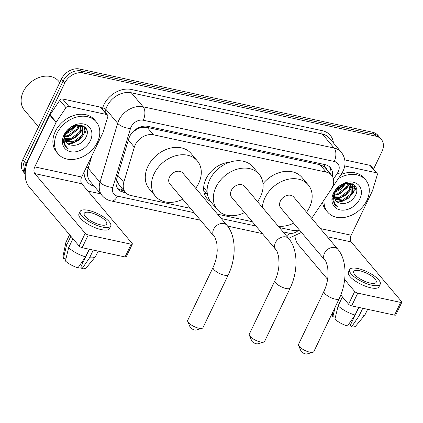 <?xml version="1.0" encoding="UTF-8"?>
<svg xmlns="http://www.w3.org/2000/svg" width="423" height="423" viewBox="0 0 423 423"><rect width="100%" height="100%" fill="white"/><g stroke="black" fill="none" stroke-linecap="round" stroke-linejoin="round"><path stroke-width="0.63" d="M311.73 218.347L331.019 189.631A14.942 11.416 139.8 0 0 332.261 187.458A14.942 11.416 139.8 0 0 331.542 175.196A14.942 11.416 139.8 0 0 326.223 172.103L153.459 134.805A14.942 11.416 139.8 0 0 134.345 147.167L123.786 182.35A14.942 11.416 139.8 0 0 125.382 192.359A14.942 11.416 139.8 0 0 130.696 195.452L190.472 208.359M137.29 129.078A14.942 11.416 -40.2 0 1 142.472 127.339L142.255 127.297A4.981 3.807 139.8 0 0 137.29 129.078L133.8 131.267A14.942 6.266 16.7 0 1 133.478 131.23M204.251 193.2A24.159 18.453 139.8 0 0 207.407 194.305M210.712 201.776A24.159 18.453 -40.2 0 1 207.148 198.747A24.159 18.453 -40.2 0 1 205.98 178.924A24.159 18.453 -40.2 0 1 229.668 162.21M326.651 169.406A4.981 3.807 139.8 0 0 324.166 166.572L323.949 166.525A14.942 11.416 -40.2 0 1 325.319 167.825L331.542 175.196M116.653 179.103L117.457 182.16L119.127 184.957L125.382 192.359M323.949 166.525L319.989 164.716L147.22 127.418L142.472 127.339M279.402 227.558L292.044 230.286A14.942 11.416 139.8 0 0 299.23 229.8M217.575 214.212L252.298 221.705M25.237 173.171A14.942 11.416 -40.2 0 1 26.099 163.685L64.735 83.051L63.08 81.084A14.942 11.416 -40.2 0 1 81.316 70.974L374.27 134.223A14.942 11.416 -40.2 0 1 379.59 137.316A14.942 11.416 -40.2 0 0 374.27 134.223L81.316 70.974A14.942 11.416 -40.2 0 0 63.08 81.084L24.444 161.723L63.08 81.084L61.42 79.117A14.942 11.416 -40.2 0 1 79.656 69.007L372.61 132.262A14.942 11.416 -40.2 0 1 377.929 135.349L381.25 139.283A14.942 11.416 -40.2 0 1 381.969 151.545L373.546 169.121M25.216 174.049L25.163 173.985A14.942 11.416 -40.2 0 1 24.444 161.723A14.942 11.416 -40.2 0 0 25.163 173.985L23.503 172.018A14.942 11.416 -40.2 0 1 22.784 159.757L61.42 79.117M332.367 176.354A14.942 11.416 139.8 0 0 330.426 167.725A14.942 11.416 139.8 0 0 325.113 164.637L147.886 126.371A14.942 11.416 139.8 0 0 128.772 138.733L116.626 179.193A14.942 11.416 139.8 0 0 118.223 189.208A14.942 11.416 139.8 0 0 123.542 192.296L125.758 192.777M329.522 166.805A14.942 11.416 -40.2 0 1 330.733 174.239M85.478 132.018A19.923 15.217 -40.2 0 1 85.155 132.669A19.923 15.217 -40.2 0 0 85.478 132.018A19.923 15.217 -40.2 0 0 86.551 129.322A19.923 15.217 -40.2 0 1 85.478 132.018M354.966 190.202A19.923 15.217 -40.2 0 1 354.638 190.852A19.923 15.217 -40.2 0 0 354.966 190.202A19.923 15.217 -40.2 0 0 356.034 187.511A19.923 15.217 -40.2 0 1 354.966 190.202M64.735 83.051A14.942 11.416 -40.2 0 1 82.977 72.936L375.931 136.19A14.942 11.416 -40.2 0 1 381.25 139.283M100.637 193.829L87.952 191.09M124.066 190.805L121.882 190.334A14.942 11.416 -40.2 0 1 117.467 188.161M344.756 165.927L376.116 172.695L369.898 165.33A2.49 1.904 -40.2 0 1 370.781 165.842L377.004 173.213A2.49 1.904 139.8 0 0 376.116 172.695M344.793 159.91L369.898 165.33M295.021 236.706A19.923 11.083 -77.8 0 0 298.189 244.515L327.603 279.354M401.85 302.249L395.748 314.982A2.49 0.814 -154.4 0 1 394.543 315.135L400.639 302.403A2.49 0.814 25.6 0 0 401.85 302.249A2.49 0.814 25.6 0 0 401.628 301.61L351.227 241.919A4.981 2.771 102.2 0 1 351.185 235.22L372.446 190.842A2.49 1.904 139.8 0 0 372.594 190.466L377.268 174.879A2.49 1.904 139.8 0 0 377.004 173.213M351.65 305.871A2.49 0.814 -154.4 0 1 348.589 304.211L354.691 291.479A2.49 0.814 25.6 0 0 357.752 293.139L351.65 305.871L394.543 315.135M340.806 294.99L348.589 304.211M357.752 293.139L400.639 302.403M354.691 291.479L344.66 279.598M370.13 283.04A12.452 4.082 25.6 0 0 376.174 282.278A12.452 4.082 25.6 0 0 371.606 276.06A12.452 4.082 25.6 0 0 359.756 270.757A12.452 4.082 25.6 0 0 353.713 271.518A12.452 4.082 25.6 0 0 358.281 277.737A12.452 4.082 25.6 0 0 370.13 283.04M358.847 307.426L350.239 325.382L351.518 326.894L359.09 315.907L362.749 308.272M349.668 269.583L348.452 272.132A16.936 5.547 25.6 0 0 354.659 280.586A16.936 5.547 25.6 0 0 370.775 287.799A16.936 5.547 25.6 0 0 378.997 286.762L380.214 284.219A16.936 5.547 25.6 0 0 374.006 275.759A16.936 5.547 25.6 0 0 357.89 268.547A16.936 5.547 25.6 0 0 349.668 269.583A16.936 5.547 25.6 0 0 355.88 278.043A16.936 5.547 25.6 0 0 371.997 285.25A16.936 5.547 25.6 0 0 380.214 284.219M338.141 305.834A16.439 5.383 25.6 0 0 355.045 315.035L347.468 326.022A12.949 4.241 25.6 0 1 334.916 319.191L338.141 305.834L342.207 297.348L342.926 297.501M342.207 297.348A16.439 5.383 25.6 0 0 344.327 299.161M358.704 307.394L355.045 315.035M333.171 311.249L332.415 314.924A12.949 4.241 25.6 0 0 332.843 316.732L335.423 317.07M335.169 307.082L332.843 316.732M351.148 320.687L352.364 320.946M359.09 315.907A16.439 5.383 25.6 0 0 364.89 314.929A16.439 5.383 25.6 0 0 365.123 314.559L367.635 309.324M351.518 326.894A12.949 4.241 25.6 0 0 355.695 326.075L364.89 314.929M354.363 185.115A22.414 17.121 -40.2 0 1 353.67 186.707M338.226 178.723A24.904 19.024 -40.2 0 1 365.689 179.976A24.904 19.024 -40.2 0 1 366.889 200.412A24.904 19.024 -40.2 0 1 347.87 216.634A24.904 19.024 -40.2 0 1 327.629 212.108A24.904 19.024 -40.2 0 1 324.092 199.942M341.102 174.435A24.904 19.024 -40.2 0 1 364.029 178.009L365.689 179.976M334.884 199.011L342.794 200.058L351.788 193.258L351.989 184.941M335.095 199.476L343.455 200.835L352.444 194.035L352.338 185.316L345.982 183.222L341.424 188.854L335.138 192.291M334.382 196.869L340.161 196.938L349.149 190.139L350.233 183.751M334.456 197.451L340.822 197.715L349.81 190.916L350.73 184M334.561 194.173L337.528 193.819L346.516 187.019L347.769 183.159M334.434 194.918L338.183 194.596L347.177 187.796L348.467 183.238M336.111 190.334L343.936 183.799M335.502 191.492L344.544 184.677L345.136 183.423M335.894 200.735L339.352 203.014A11.257 8.597 -40.2 0 1 335.984 200.846A11.257 8.597 -40.2 0 1 335.439 191.614A11.257 8.597 -40.2 0 1 335.836 190.852L339.114 186.538M339.352 203.014C345.649 204.573 350.873 202.321 355.019 196.261C363.415 181.996 340.483 177.723 334.233 192.581L332.742 199.92L334.794 204.748L337.771 207.027C333.308 203.082 332.51 197.964 335.37 191.667L335.836 190.852M359.851 198.889A16.238 12.404 -40.2 0 1 340.029 209.877A16.238 12.404 -40.2 0 1 333.467 193.195A16.238 12.404 -40.2 0 1 353.29 182.207A16.238 12.404 -40.2 0 1 359.851 198.889M334.249 192.544L333.921 195.706M327.629 212.108L325.974 210.146A24.904 19.024 -40.2 0 1 322.532 202.263M335.397 191.704L345.395 183.355M339.796 194.088L348.145 186.252L349.298 183.413M332.7 198.641L333.662 198.799M334.842 198.895L339.188 198.398L345.966 195.024L350.783 189.372L352.222 185.3M352.237 185.2L352.391 183.794M332.933 200.988L334.054 201.422M337.337 202.009L341.821 201.517L348.6 198.144L353.417 192.491L355.019 185.819M334.725 204.663L337.771 207.027M312.93 352.28L306.929 353.993A3.484 1.142 -154.4 0 1 305.602 353.94A3.484 1.142 -154.4 0 1 301.033 351.164L298.606 345.417A8.465 2.776 25.6 0 0 309.71 352.153A8.465 2.776 25.6 0 0 312.93 352.28A8.465 2.776 25.6 0 0 313.824 351.635L339.241 298.585A8.465 2.776 -154.4 0 1 335.127 299.103A8.465 2.776 -154.4 0 1 327.074 295.497A8.465 2.776 -154.4 0 1 323.965 291.267L298.548 344.322A8.465 2.776 25.6 0 0 298.606 345.417M324.89 260.187A8.465 6.467 139.8 0 1 324.478 253.24A8.465 6.467 139.8 0 1 334.815 247.508A8.465 6.467 139.8 0 1 337.829 249.263L293.731 197.039A8.465 6.467 139.8 0 0 286.852 195.5A8.465 6.467 139.8 0 0 280.386 201.015A8.465 6.467 139.8 0 0 280.793 207.963L324.89 260.187C325.662 260.462 326.609 262.979 327.735 267.727L328.089 274.353C327.814 280.37 326.44 286.006 323.965 291.267M262.392 207.413A27.395 20.923 -40.2 0 1 265.01 197.694A27.395 20.923 -40.2 0 1 285.932 179.849A27.395 20.923 -40.2 0 1 308.193 184.825A27.395 20.923 -40.2 0 1 309.52 207.307A27.395 20.923 -40.2 0 1 306.569 212.24M263.032 183.709A27.395 20.923 -40.2 0 1 301.974 177.459L308.193 184.825M293.631 223.17A27.395 20.923 -40.2 0 1 278.249 226.194M202.062 328.338L196.061 330.056A3.484 1.142 -154.4 0 1 194.733 330.003A3.484 1.142 -154.4 0 1 190.165 327.228L187.738 321.475A8.465 2.776 25.6 0 0 198.842 328.216A8.465 2.776 25.6 0 0 202.062 328.338A8.465 2.776 25.6 0 0 202.95 327.698L228.372 274.649A8.465 2.776 -154.4 0 1 224.259 275.167A8.465 2.776 -154.4 0 1 216.201 271.561A8.465 2.776 -154.4 0 1 213.097 267.331L187.68 320.38A8.465 2.776 25.6 0 0 187.738 321.475M214.022 236.251A8.465 6.467 139.8 0 1 213.61 229.303A8.465 6.467 139.8 0 1 223.947 223.571A8.465 6.467 139.8 0 1 226.961 225.322L182.863 173.097A8.465 6.467 139.8 0 0 175.984 171.564A8.465 6.467 139.8 0 0 169.517 177.078A8.465 6.467 139.8 0 0 169.924 184.026L214.022 236.251C214.794 236.526 215.741 239.037 216.867 243.785L217.221 250.416C216.946 256.433 215.571 262.07 213.097 267.331M182.762 199.228A27.395 20.923 -40.2 0 1 155.463 196.235A27.395 20.923 -40.2 0 1 154.141 173.758A27.395 20.923 -40.2 0 1 175.059 155.913A27.395 20.923 -40.2 0 1 197.324 160.888A27.395 20.923 -40.2 0 1 198.646 183.365A27.395 20.923 -40.2 0 1 195.701 188.304M155.463 196.235L149.24 188.864A27.395 20.923 -40.2 0 1 147.918 166.387A27.395 20.923 -40.2 0 1 168.84 148.542A27.395 20.923 -40.2 0 1 191.101 153.517L197.324 160.888M263.688 342.112L257.686 343.83A3.484 1.142 -154.4 0 1 256.359 343.777A3.484 1.142 -154.4 0 1 251.785 341.001L249.364 335.249A8.465 2.776 25.6 0 0 260.468 341.99A8.465 2.776 25.6 0 0 263.688 342.112A8.465 2.776 25.6 0 0 264.576 341.472L290.199 288A8.465 2.776 -154.4 0 1 286.085 288.512A8.465 2.776 -154.4 0 1 278.033 284.906A8.465 2.776 -154.4 0 1 274.924 280.682L249.306 334.154A8.465 2.776 25.6 0 0 249.364 335.249M275.849 249.596A8.465 6.467 139.8 0 1 275.436 242.649A8.465 6.467 139.8 0 1 285.774 236.922A8.465 6.467 139.8 0 1 288.787 238.672L244.69 186.448A8.465 6.467 139.8 0 0 237.811 184.909A8.465 6.467 139.8 0 0 231.344 190.424A8.465 6.467 139.8 0 0 231.751 197.372L275.849 249.596C276.621 249.877 277.567 252.388 278.694 257.136L279.048 263.767C278.773 269.779 277.398 275.421 274.924 280.682M244.589 212.579A27.395 20.923 -40.2 0 1 217.29 209.586A27.395 20.923 -40.2 0 1 215.968 187.109A27.395 20.923 -40.2 0 1 236.891 169.263A27.395 20.923 -40.2 0 1 259.151 174.239A27.395 20.923 -40.2 0 1 260.478 196.716A27.395 20.923 -40.2 0 1 257.528 201.655M217.29 209.586L211.066 202.215A27.395 20.923 -40.2 0 1 209.745 179.738A27.395 20.923 -40.2 0 1 230.667 161.893A27.395 20.923 -40.2 0 1 252.933 166.868L259.151 174.239M207.117 191.746L204.795 188.996A23.662 18.073 -40.2 0 1 203.68 187.474M207.323 193.808A25.898 19.781 -40.2 0 1 203.833 191.228M68.796 106.342A2.49 1.904 139.8 0 0 65.967 107.664L56.233 122.162A2.49 1.904 139.8 0 0 56.026 122.522L49.803 115.151A2.49 1.904 -40.2 0 1 50.009 114.792L59.743 100.299A2.49 1.904 -40.2 0 1 62.578 98.971L68.796 106.342L106.633 114.511L100.41 107.141A2.49 1.904 -40.2 0 1 101.298 107.659L107.521 115.03A2.49 1.904 139.8 0 0 106.633 114.511M62.578 98.971L100.41 107.141M49.803 115.151L28.542 159.529A19.923 11.083 -77.8 0 0 28.701 186.332L79.106 246.022L85.203 233.29L34.802 173.599A4.981 2.771 102.2 0 1 34.76 166.9L56.026 122.522M132.362 244.066L126.266 256.798A2.49 0.814 -154.4 0 1 125.055 256.951L131.156 244.219A2.49 0.814 25.6 0 0 132.362 244.066A2.49 0.814 25.6 0 0 132.14 243.426L81.739 183.735A4.981 2.771 102.2 0 1 81.697 177.036L102.963 132.658A2.49 1.904 139.8 0 0 103.106 132.283L107.786 116.695A2.49 1.904 139.8 0 0 107.521 115.03M85.203 233.29A2.49 0.814 25.6 0 0 88.264 234.955L82.162 247.688L125.055 256.951M82.162 247.688A2.49 0.814 -154.4 0 1 79.106 246.022M88.264 234.955L131.156 244.219M100.642 224.856A12.452 4.082 25.6 0 0 106.686 224.095A12.452 4.082 25.6 0 0 102.123 217.877A12.452 4.082 25.6 0 0 90.273 212.573A12.452 4.082 25.6 0 0 84.225 213.335A12.452 4.082 25.6 0 0 88.793 219.553A12.452 4.082 25.6 0 0 100.642 224.856M89.359 249.242L80.756 267.199L82.03 268.711L89.607 257.723L93.266 250.083M80.185 211.4L78.964 213.943A16.936 5.547 25.6 0 0 85.176 222.403A16.936 5.547 25.6 0 0 101.287 229.615A16.936 5.547 25.6 0 0 109.509 228.579L110.731 226.03A16.936 5.547 25.6 0 0 104.518 217.575A16.936 5.547 25.6 0 0 88.407 210.363A16.936 5.547 25.6 0 0 80.185 211.4A16.936 5.547 25.6 0 0 86.392 219.854A16.936 5.547 25.6 0 0 102.509 227.066A16.936 5.547 25.6 0 0 110.731 226.03M69.969 235.204A16.439 5.383 25.6 0 0 70.646 236.706L66.58 245.192L63.355 258.548L65.94 258.881M71.371 236.864L70.646 236.706M68.653 247.651A16.439 5.383 25.6 0 0 85.557 256.851L77.985 267.833A12.949 4.241 25.6 0 1 65.428 261.002L68.653 247.651L72.719 239.164L73.443 239.318M72.719 239.164A16.439 5.383 25.6 0 0 74.845 240.978M69.562 234.723L65.993 242.173A16.439 5.383 25.6 0 0 65.851 242.585A16.439 5.383 25.6 0 0 66.58 245.192M89.216 249.21L85.557 256.851M65.851 242.585L62.927 256.735A12.949 4.241 25.6 0 0 63.355 258.548M81.665 262.503L82.882 262.762M89.607 257.723A16.439 5.383 25.6 0 0 95.402 256.745A16.439 5.383 25.6 0 0 95.64 256.375L98.147 251.14M82.03 268.711A12.949 4.241 25.6 0 0 86.207 267.891L95.402 256.745M38.546 126.852L24.375 110.065A22.414 17.121 -40.2 0 1 23.291 91.675A22.414 17.121 -40.2 0 1 40.407 77.076A22.414 17.121 -40.2 0 1 58.623 81.147L59.786 82.522M84.875 126.932A22.414 17.121 -40.2 0 1 84.182 128.523M56.941 133.488A24.904 19.024 -40.2 0 1 75.96 117.266A24.904 19.024 -40.2 0 1 96.201 121.792A24.904 19.024 -40.2 0 1 97.406 142.223A24.904 19.024 -40.2 0 1 78.387 158.451A24.904 19.024 -40.2 0 1 58.147 153.924A24.904 19.024 -40.2 0 1 56.941 133.488M58.147 153.924L56.486 151.957A24.904 19.024 -40.2 0 1 55.281 131.521A24.904 19.024 -40.2 0 1 74.305 115.299A24.904 19.024 -40.2 0 1 94.546 119.825L96.201 121.792M65.401 140.827L73.311 141.869L82.3 135.074L82.506 126.757M65.607 141.293L73.967 142.651L82.961 135.852L82.85 127.133L76.494 125.034M64.899 138.686L70.673 138.749L79.667 131.955L80.751 125.562M64.968 139.262L71.334 139.532L80.322 132.732L81.248 125.816M65.073 135.989L68.04 135.63L77.034 128.835L78.281 124.975M64.946 136.729L68.7 136.412L77.689 129.612L78.985 125.049M66.623 132.15L74.448 125.615M66.014 133.303L75.056 126.493L75.648 125.234M66.406 142.551L69.869 144.83A11.257 8.597 -40.2 0 1 66.501 142.662A11.257 8.597 -40.2 0 1 65.956 133.425A11.257 8.597 -40.2 0 1 66.353 132.663L69.631 128.354M69.869 144.83C76.166 146.39 81.385 144.137 85.536 138.078C93.927 123.812 70.995 119.54 64.745 134.398L63.26 141.737L65.306 146.559L68.288 148.838C63.825 144.899 63.022 139.78 65.888 133.483L66.353 132.663M90.363 140.706A16.238 12.404 -40.2 0 1 70.546 151.693A16.238 12.404 -40.2 0 1 63.984 135.011A16.238 12.404 -40.2 0 1 83.802 124.024A16.238 12.404 -40.2 0 1 90.363 140.706M64.761 134.361L64.439 137.517M65.655 134.107L71.936 130.67L76.515 125.034M65.909 133.52L75.907 125.171M70.308 135.905L78.662 128.069L79.815 125.229M63.212 140.457L64.18 140.616M65.353 140.711L69.705 140.214L76.484 136.835L81.295 131.188L82.734 127.117M82.755 127.016L82.908 125.61M63.45 142.805L64.571 143.238M67.849 143.825L72.338 143.334L79.117 139.955L83.928 134.308L85.531 127.635M65.237 146.474L68.288 148.838M324.166 166.572A14.942 8.312 -77.8 0 0 324.996 164.61M120.92 190.08A14.942 8.312 -77.8 0 0 122.036 188.394M330.379 173.821A14.942 3.379 33.9 0 0 330.802 173.832M116.098 181.932A14.942 6.266 16.7 0 0 117.457 182.16M142.255 127.297A14.942 8.312 -77.8 0 0 142.683 126.355M319.989 164.716L326.223 172.103M117.806 175.27L123.786 182.35M128.365 140.082L134.345 147.167M147.22 127.418L153.459 134.805M79.656 69.007L82.977 72.936M372.61 132.262L375.931 136.19M22.784 159.757L26.099 163.685M333.446 179.061L337.422 173.134A9.962 7.609 139.8 0 0 338.252 171.69A9.962 7.609 139.8 0 0 334.228 161.454L143.238 120.217A9.962 7.609 139.8 0 0 131.082 126.958A9.962 7.609 139.8 0 0 130.496 128.46L112.809 187.394A9.962 7.609 139.8 0 0 117.42 196.129L194.125 212.69M112.809 187.394A9.962 4.177 16.7 0 1 99.987 182.234L88.164 168.232A19.923 15.217 139.8 0 0 90.295 181.578L102.117 195.579A19.923 15.217 -40.2 0 1 99.987 182.234L117.673 123.299A19.923 15.217 -40.2 0 1 118.842 120.296A19.923 15.217 -40.2 0 1 143.159 106.813L334.144 148.05A19.923 15.217 -40.2 0 1 341.234 152.174L329.411 138.173A19.923 15.217 139.8 0 0 322.326 134.049L131.336 92.811A19.923 15.217 139.8 0 0 107.019 106.295A19.923 15.217 139.8 0 0 105.85 109.298L105.02 112.069M102.366 108.928L102.646 108.008A22.414 17.121 -40.2 0 1 131.315 89.465L322.305 130.702A2.49 1.385 -77.8 0 0 322.326 134.049L334.144 148.05A9.962 5.541 102.2 0 1 334.228 161.454M102.646 108.008A2.49 1.042 -163.3 0 1 105.85 109.298L117.673 123.299A9.962 4.177 16.7 0 0 130.496 128.46M322.305 130.702A22.414 17.121 -40.2 0 1 333.435 142.937M94.313 186.342A22.414 17.121 -40.2 0 1 84.108 172.002M143.238 120.217A9.962 5.541 102.2 0 0 143.159 106.813L131.336 92.811A2.49 1.385 -77.8 0 1 131.315 89.465M91.928 155.68L88.164 168.232A2.49 1.042 -163.3 0 0 86.408 167.207M221.234 218.543L255.957 226.041M283.061 231.894L289.284 233.237A9.962 7.609 139.8 0 0 299.019 229.869M117.42 196.129A9.962 5.541 102.2 0 1 111.17 200.951L200.502 220.24M289.284 233.237A9.962 5.541 102.2 0 1 286.995 236.547M337.422 173.134A9.962 2.252 33.9 0 0 341.546 173.779L331.976 188.029M121.882 190.334L123.542 192.296M327.259 236.743L351.227 241.919M320.348 228.563L351.185 235.22M354.691 185.443A19.923 15.217 -40.2 0 1 353.644 188.203M34.802 173.599L81.739 183.735M34.76 166.9L81.697 177.036M50.009 114.792L56.233 122.162M65.967 107.664L59.743 100.299M85.203 127.26A19.923 15.217 -40.2 0 1 84.156 130.014M341.546 173.779L343.09 171.077C346.183 164.214 345.57 157.911 341.234 152.174M102.117 195.579C104.513 198.355 107.532 200.148 111.17 200.951M227.574 226.088L262.329 233.591M288.544 238.387L301.462 232.439M352.338 185.316L351.677 184.534M337.829 249.263C347.288 260.203 347.103 282.337 339.241 298.585M226.961 225.322C236.42 236.267 236.235 258.4 228.372 274.649M288.787 238.672C298.247 249.618 298.062 271.746 290.199 288M82.85 127.133L82.194 126.35"/></g></svg>
